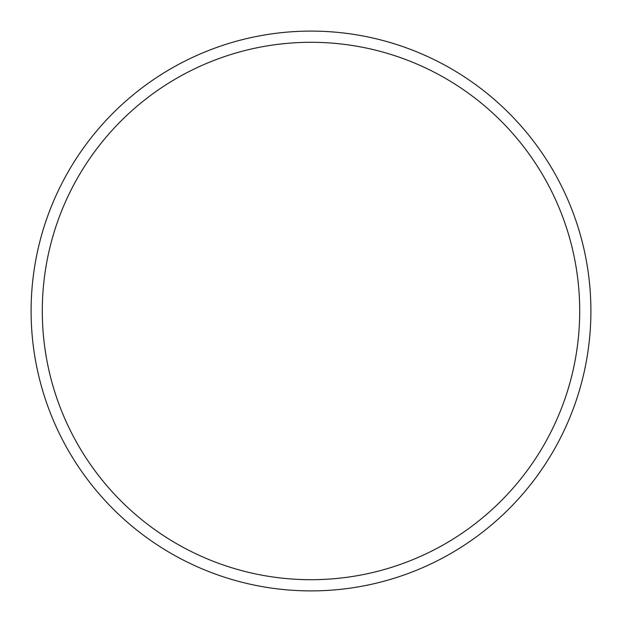 <?xml version="1.0" encoding="UTF-8"?>
<svg xmlns="http://www.w3.org/2000/svg" width="622" height="622" viewBox="0 0 622 622"><rect width="100%" height="100%" fill="white"/><g stroke="black" fill="none" stroke-linecap="round" stroke-linejoin="round"><path stroke-width="0.93" d="M590.9 311A279.9 279.9 0 0 0 311 31.1A279.9 279.9 0 0 0 31.1 311A279.9 279.9 0 0 0 311 590.9A279.9 279.9 0 0 0 590.9 311M579.704 311A268.704 268.704 0 0 0 311 42.296A268.704 268.704 0 0 0 42.296 311A268.704 268.704 0 0 0 311 579.704A268.704 268.704 0 0 0 579.704 311"/></g></svg>
